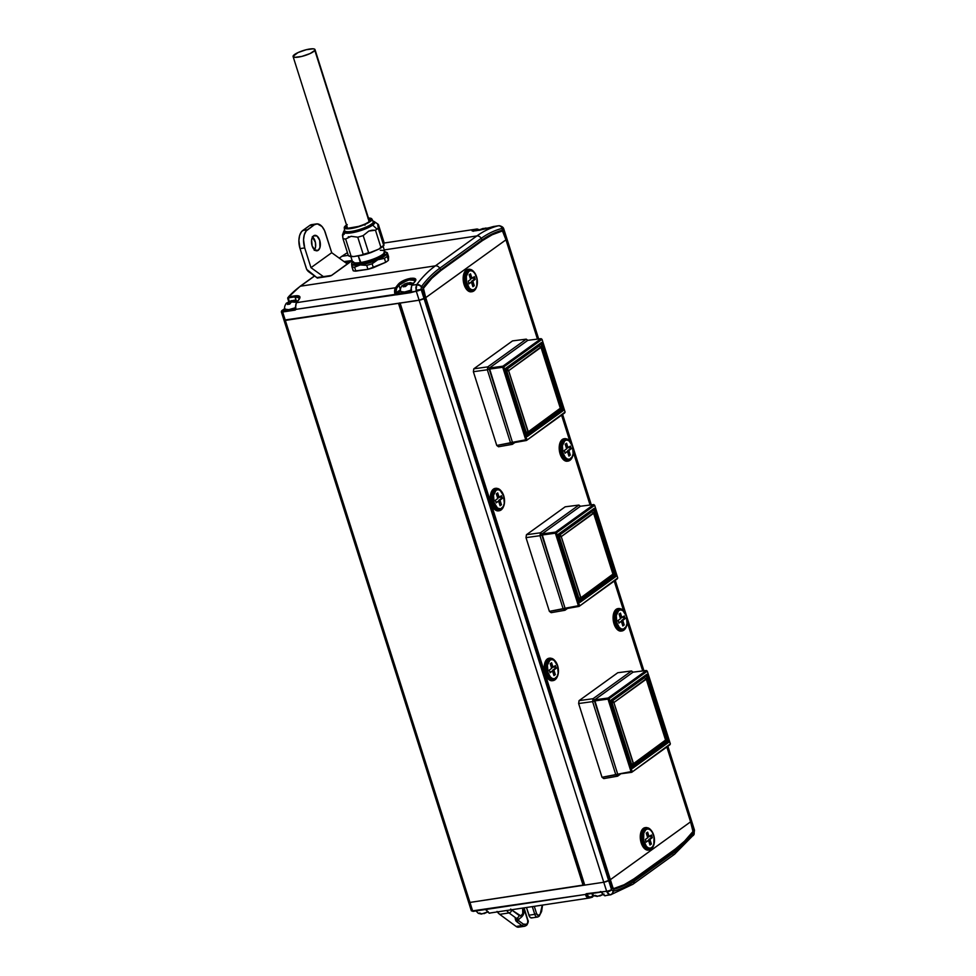 <?xml version="1.0" encoding="UTF-8"?>
<svg xmlns="http://www.w3.org/2000/svg" width="976" height="976" viewBox="0 0 976 976"><rect width="100%" height="100%" fill="white"/><g stroke="black" fill="none" stroke-linecap="round" stroke-linejoin="round"><path stroke-width="1.46" d="M468.785 901.97L469.956 902.434L285.334 320.409A2.843 0.647 162.4 0 1 284.016 320.274A2.843 0.647 162.4 0 1 284.382 319.774L284.089 320.372L285.334 320.409L398.781 303.28M691.203 820.413L690.862 821.597A2.843 0.647 162.4 0 1 690.581 821.841L666.84 746.994L690.581 821.841L610.378 879.669A2.843 0.647 162.4 0 1 609.939 879.937L603.754 882.243L584.746 885.11L400.123 303.097L419.131 300.218L606.621 891.259L586.6 893.662L585.832 895.578A5.673 3.148 81.4 0 0 588.992 898.079A5.673 3.148 81.4 0 0 589.175 898.042A5.673 3.148 -98.6 0 1 589.004 898.079A5.673 3.148 -98.6 0 1 585.832 895.578L585.698 894.419L472.628 910.852L469.956 902.434A2.843 0.647 162.4 0 1 468.639 902.288A2.843 0.647 -17.6 0 0 469.956 902.434L584.295 884.903L399.672 303.158L584.221 884.951L469.956 902.434L285.334 320.409L398.489 303.341L583.111 885.354L398.489 303.341L399.599 302.938M667.877 746.237L691.484 820.633A4.258 0.976 162.4 0 1 691.337 821.023A4.258 0.976 -17.6 0 0 691.484 820.633L694.265 830.271L690.862 821.597A2.843 0.647 162.4 0 1 690.581 821.841A2.843 0.647 -17.6 0 0 690.862 821.597L691.337 821.023L667.669 746.396L691.337 821.023L690.862 821.597A2.843 0.647 162.4 0 1 690.581 821.841L692.96 831.503L684.542 841.178L675.404 848.974L633.912 878.876L624.152 884.72L613.867 888.526L612.891 887.599L425.743 297.643A2.843 0.647 162.4 0 1 425.304 297.924L609.939 879.937L608.67 880.62L424.048 298.607L425.304 297.924L609.939 879.937A2.843 0.647 -17.6 0 0 610.378 879.669L690.581 821.841L610.378 879.669L425.743 297.643L505.958 239.828L537.459 339.111L505.958 239.828L425.743 297.643A2.843 0.647 162.4 0 1 425.304 297.924L420.363 299.974L399.879 303.109M561.578 415.166L569.801 441.067L561.578 415.166M573.412 452.474L590.09 505.031L573.412 452.474M614.209 581.074L623.688 610.927L614.209 581.074M627.3 622.334L642.72 670.939L627.3 622.334M506.568 238.4L506.239 239.571A2.843 0.647 162.4 0 1 505.958 239.828L425.743 297.643L423.096 288.737L431.782 278.319L440.932 270.511L482.412 240.608L492.185 234.765L502.457 230.958L505.958 239.828A2.843 0.647 -17.6 0 0 506.239 239.571L506.715 239.01L538.435 338.989L506.715 239.01L506.239 239.571A2.843 0.647 162.4 0 1 505.958 239.828A2.843 0.647 -17.6 0 0 506.239 239.571L503.775 229.775L506.861 238.632A4.258 0.976 162.4 0 1 506.715 239.01A4.258 0.976 -17.6 0 0 506.849 238.62L538.679 338.965M693.79 834.785A4.258 2.66 -151.4 0 0 693.985 834.517A4.258 2.66 -151.4 0 0 694.07 832.87L694.204 830.039A4.258 0.976 -17.6 0 0 694.339 829.649A4.258 0.976 162.4 0 1 694.204 830.039L691.337 821.023L693.387 829.527A2.843 0.647 -17.6 0 1 693.106 829.771L692.96 831.503A2.843 2.074 37.2 0 1 693.167 832.125A2.843 2.074 -142.8 0 0 692.96 831.503A178.791 99.345 -98.6 0 1 675.404 848.974A2.843 2.269 54.2 0 1 675.538 849.669A2.843 2.269 -125.8 0 0 675.404 848.974L633.912 878.876A2.843 2.269 54.2 0 1 634.046 879.571A2.843 2.269 -125.8 0 0 633.912 878.876A178.791 99.345 -98.6 0 1 613.867 888.526A2.843 2.355 75.2 0 1 613.928 889.258A2.843 2.355 -104.8 0 0 613.867 888.526L612.891 887.599A2.843 0.647 162.4 0 1 612.452 887.867A2.843 0.647 -17.6 0 0 612.891 887.599L610.378 879.669A2.843 0.647 162.4 0 1 609.939 879.937L612.452 887.867L613.928 889.258L612.452 887.867L611.623 889.856L613.087 891.247L613.928 889.258A179.523 99.747 81.4 0 0 634.046 879.571L675.538 849.669L634.046 879.571L634.18 881.279L634.046 879.571A179.523 99.747 -98.6 0 1 613.928 889.258L613.221 891.234A181.304 100.735 81.4 0 0 634.18 881.279L675.673 851.377L675.538 849.669A179.523 99.747 81.4 0 0 693.167 832.125L693.387 829.527L693.167 832.125L694.07 832.87L693.167 832.125A179.523 99.747 -98.6 0 1 675.538 849.669L675.673 851.377A181.304 100.735 81.4 0 0 693.973 833.016L694.265 830.271L693.387 829.527A2.843 0.647 162.4 0 1 693.106 829.771L690.581 821.841L610.378 879.669A2.843 0.647 162.4 0 1 609.939 879.937L608.67 880.62L609.939 879.937L612.452 887.867L611.623 889.856L608.67 880.62L603.754 882.243L469.956 902.434L603.754 882.243A4.258 0.976 -17.6 0 0 608.67 880.62L424.048 298.607A4.258 0.976 162.4 0 1 419.131 300.218L603.754 882.243L584.746 885.11L399.721 303.048L584.343 885.061M562.408 414.568L571.68 443.812L562.408 414.568M573.205 448.618L591.066 504.909L573.205 448.618M615.039 580.488L625.567 613.684L615.039 580.488M627.092 618.479L643.696 670.817L627.092 618.479M690.862 821.597L667.133 746.786L690.862 821.597M643.062 670.902L627.312 621.248L643.062 670.902M624.25 611.61L614.502 580.866L624.25 611.61M590.431 504.982L573.449 451.437L590.431 504.982M570.374 441.75L561.871 414.959L570.374 441.75M284.028 320.128L419.131 300.218L285.334 320.409L282.662 311.991L295.813 309.38L410.396 292.715L416.276 291.202L415.849 287.481L416.789 284.516L412.128 285.224A5.673 3.148 81.4 0 0 411.311 290.689L411.299 291.958L416.276 291.202L419.131 300.218L425.304 297.924L422.791 289.982A2.843 0.647 -17.6 0 0 423.23 289.713A2.843 0.647 162.4 0 1 422.791 289.982L422.998 287.383A2.843 2.074 37.2 0 1 423.364 287.981A2.843 2.074 -142.8 0 0 422.998 287.383L421.339 286.761L421.132 289.36L422.791 289.982L425.304 297.924L424.048 298.607L421.132 289.36L422.791 289.982L422.998 287.383A179.523 99.747 81.4 0 1 440.64 269.852A2.843 2.269 54.2 0 1 440.932 270.511A2.843 2.269 -125.8 0 0 440.64 269.852L482.12 239.937A2.843 2.269 54.2 0 1 482.412 240.608A2.843 2.269 -125.8 0 0 482.12 239.937L481.205 238.351L439.725 268.254L440.64 269.852L439.725 268.254A181.304 100.735 81.4 0 0 421.425 286.615L422.998 287.383A179.523 99.747 -98.6 0 1 440.64 269.852L482.12 239.937A179.523 99.747 81.4 0 1 502.25 230.251A2.843 2.355 75.2 0 1 502.457 230.958A2.843 2.355 -104.8 0 0 502.25 230.251L503.726 231.641A2.843 0.647 162.4 0 1 503.445 231.885A2.843 0.647 -17.6 0 0 503.726 231.641L537.8 339.075L503.848 229.994A4.258 0.976 -17.6 0 0 503.994 229.592A4.258 0.976 162.4 0 1 503.848 229.994L502.176 228.396A181.304 100.735 81.4 0 0 481.205 238.351L482.12 239.937A179.523 99.747 -98.6 0 1 502.25 230.251L502.311 228.384L502.25 230.251L503.726 231.641L503.775 229.775A4.258 1.635 -21.2 0 0 503.823 229.116A4.258 1.635 158.8 0 1 503.775 229.775L502.311 228.384A4.258 3.404 -87.6 0 0 499.334 225.724A4.258 3.404 92.4 0 1 502.311 228.384L502.176 228.396A4.258 3.538 -104.2 0 0 498.236 225.81L493.563 226.517A184.464 102.492 81.4 0 0 490.464 227.384L476.752 230.629L472.457 230.873L473.897 229.885A184.464 102.492 -98.6 0 1 476.996 229.006A5.673 3.148 -98.6 0 1 477.166 228.982L384.032 243.036M288.42 297.851L289.091 301.499L287.725 298.412L288.42 297.851L294.959 296.863L288.42 297.851L288.53 296.814L297.912 295.728L299.961 297.021L298.912 299.717A184.464 102.492 81.4 0 0 296.643 302.645L395.561 287.725A184.464 102.492 -98.6 0 1 397.964 284.626L403.466 280.612L410.689 278.258L415.227 278.831L415.569 280.222L414.519 282.137A184.464 102.492 81.4 0 0 412.128 285.224L416.789 284.516A184.464 102.492 -98.6 0 1 435.406 265.838L300.449 286.2A184.464 102.492 81.4 0 0 288.53 296.814L288.42 297.851M295.447 306.769L295.069 309.05L295.813 309.38L295.826 308.123A5.673 3.148 -98.6 0 1 296.643 302.645A5.673 3.148 81.4 0 0 295.826 308.123L295.813 309.38L395.353 294.362L394.743 293.19A5.673 3.148 -98.6 0 1 395.561 287.725L296.643 302.645A184.464 102.492 -98.6 0 1 298.912 299.717C301.108 296.619 299.827 295.325 295.069 295.826L296.07 300.388L294.959 296.863L299.144 297.424L299.473 298.729L299.144 297.424M493.905 226.456A5.673 3.148 81.4 0 0 493.734 226.481A5.673 3.148 81.4 0 0 493.563 226.517L498.236 225.81A184.464 102.492 81.4 0 0 476.898 235.924A184.464 102.492 -98.6 0 1 498.236 225.81A4.258 3.538 75.8 0 1 502.176 228.396A181.304 100.735 -98.6 0 0 481.205 238.351A4.258 3.404 -125.8 0 0 476.898 235.924L384.251 249.905L476.898 235.924A4.258 3.404 54.2 0 1 481.205 238.351L439.725 268.254A4.258 3.404 -125.8 0 0 435.406 265.838L476.898 235.924L435.406 265.838A4.258 3.404 54.2 0 1 439.725 268.254A181.304 100.735 -98.6 0 0 421.425 286.615A4.258 3.099 -143.3 0 0 416.789 284.516A4.258 3.099 36.7 0 1 421.425 286.615L421.339 286.761A4.258 2.879 -156 0 0 416.435 285.102A4.258 2.879 24 0 1 421.339 286.761L421.132 289.36L416.032 290.299L421.193 289.579A4.258 0.976 162.4 0 1 416.276 291.202A4.258 0.976 -17.6 0 0 421.193 289.579L424.048 298.607A4.258 0.976 -17.6 0 1 419.131 300.218L416.032 290.299L416.789 284.516A184.464 102.492 81.4 0 1 435.406 265.838L300.449 286.2A1.415 1.135 -125.8 0 0 300.022 286.383M341.502 256.468A1.415 1.135 54.2 0 1 341.929 256.298A184.464 102.492 -98.6 0 1 347.444 252.699A184.464 102.492 81.4 0 0 341.929 256.298L348.286 255.334L341.929 256.298L339.319 258.176L341.929 256.298A1.415 1.135 -125.8 0 0 341.234 256.798M314.589 276.013L300.449 286.2L314.589 276.013M329.632 276.196L331.376 275.525A0.854 0.683 54.2 0 1 331.62 275.427L351.811 260.873L344.028 261.58L351.994 260.507L331.206 275.671L316.773 277.587L331.62 275.427A0.854 0.683 -125.8 0 0 331.254 275.647L331.254 275.647M425.304 297.924A2.843 0.647 -17.6 0 0 425.743 297.643L505.958 239.828L502.457 230.958A178.791 99.345 -98.6 0 0 482.412 240.608L440.932 270.511A178.791 99.345 -98.6 0 0 423.364 287.981L425.743 297.643A2.843 0.647 -17.6 0 1 425.304 297.924M410.896 291.434A0.854 0.683 54.2 0 1 410.554 291.617L396.793 293.703L400.66 290.909L396.793 293.703A0.854 0.683 54.2 0 1 396.158 293.483L400.404 289.726L398.989 285.248L401.051 283.272L410.579 279.307L414.751 279.856L415.081 281.161L414.751 279.856M400.465 289.677A9.223 2.111 -17.6 0 0 400.404 289.726L398.989 285.248A183.61 102.016 81.4 0 0 396.598 288.323L395.902 292.971L400.404 289.726A0.854 0.683 -125.8 0 0 400.477 289.896A0.854 0.683 54.2 0 1 400.404 289.726M295.411 308.867A0.854 0.683 54.2 0 1 295.069 309.05L282.271 310.941L284.882 308.477L282.162 310.441A0.854 0.683 -125.8 0 0 281.905 310.551M473.811 230.922L474.763 230.617A183.61 102.016 -98.6 0 1 477.85 229.738A183.61 102.016 81.4 0 0 474.763 230.617A0.854 0.708 -107.3 0 0 473.897 229.885A0.854 0.708 72.7 0 1 474.763 230.617L473.421 231.105M345.248 262.459L350.64 261.641L345.248 262.459M479.375 230.116L477.85 229.738A4.819 2.684 -98.6 0 1 479.24 230.031M410.908 291.373L411.299 291.958L411.311 290.689L410.811 291.519A0.854 0.683 54.2 0 1 410.554 291.617L410.396 292.715L410.554 291.617L396.793 293.703L396.634 294.789L396.793 293.703A0.854 0.683 54.2 0 1 396.158 293.483L395.353 294.362L395.902 292.971L394.743 293.19L395.353 294.362A1.708 1.366 -125.8 0 0 396.634 294.789L410.396 292.715A1.708 1.366 -125.8 0 0 411.299 291.958L410.933 289.347M506.849 238.62L503.994 229.604A4.258 0.976 -17.6 0 0 503.872 229.445M284.016 320.274A2.843 0.647 -17.6 0 0 285.334 320.409L282.662 311.991A2.843 0.647 162.4 0 1 281.332 311.844A2.843 0.647 162.4 0 1 281.71 311.344A0.854 0.683 54.2 0 1 282.162 310.441L282.662 311.991L294.911 310.136A1.708 1.366 -125.8 0 0 295.813 309.38L295.325 308.953A0.854 0.683 54.2 0 1 295.069 309.05L294.911 310.136L295.069 309.05L282.82 310.893L282.662 311.991A2.843 0.647 -17.6 0 1 281.344 311.856L468.639 902.288A2.843 0.647 162.4 0 1 469.005 901.787M477.179 228.982A5.673 3.148 81.4 0 0 476.996 229.006A0.854 0.708 75.8 0 1 477.85 229.738A0.854 0.708 -104.2 0 0 476.996 229.006A184.464 102.492 81.4 0 0 473.897 229.885C466.308 232.483 484.035 229.811 490.464 227.384A184.464 102.492 -98.6 0 1 493.563 226.517A5.673 3.148 -98.6 0 1 493.746 226.481L499.309 225.724C502.006 226.334 503.518 227.469 503.823 229.128L503.994 229.604M394.743 293.19L395.902 292.971A4.819 2.684 -98.6 0 1 396.598 288.323A0.854 0.622 -143.3 0 0 395.561 287.725A5.673 3.148 81.4 0 0 394.743 293.19M395.561 287.725A0.854 0.622 36.7 0 1 396.598 288.323A183.61 102.016 -98.6 0 1 398.989 285.248A0.854 0.634 -141.1 0 0 397.964 284.626A184.464 102.492 81.4 0 0 395.561 287.725M411.067 290.677L411.311 290.689A5.673 3.148 -98.6 0 1 412.128 285.224A0.854 0.622 -143.3 0 0 411.774 285.419A0.854 0.622 36.7 0 1 412.128 285.224A184.464 102.492 -98.6 0 1 414.519 282.137A0.854 0.634 -141.1 0 0 414.19 282.32A0.854 0.634 38.9 0 1 414.519 282.137C420.802 275.403 403.076 278.075 397.964 284.626A0.854 0.634 38.9 0 1 398.989 285.248L408.09 279.868L415.068 280.429M415.056 280.356L414.19 282.32A0.854 0.634 -141.1 0 0 414.08 282.686M295.582 308.111L295.423 308.794M295.447 308.16L296.301 302.841A0.854 0.622 36.7 0 1 296.643 302.645A0.854 0.622 -143.3 0 0 296.228 303.341M296.301 302.841L298.583 299.9A0.854 0.634 38.8 0 1 298.912 299.717A0.854 0.634 -141.2 0 0 298.473 300.266M287.749 297.765L300.035 286.371A1.415 1.135 54.2 0 1 300.449 286.2A184.464 102.492 -98.6 0 0 288.53 296.814L287.835 298.266L288.53 296.814L295.069 295.826L294.959 296.863L299.461 297.997M318.042 277.953L317.261 278.075M351.482 261.617L351.567 260.97A0.854 0.683 54.2 0 1 351.811 260.873A0.854 0.683 -125.8 0 0 351.397 261.178M314.565 249.893A7.808 4.331 81.4 0 0 312.601 236.948M318.213 250.307L315.858 250.661L318.213 250.307L319.945 247.562L319.713 240.328L316.98 236.009L313.613 235.826A7.808 4.331 -98.6 0 1 314.748 235.35A7.808 4.331 -98.6 0 1 320.006 241.353A7.808 4.331 -98.6 0 1 318.213 250.307A7.808 4.331 -98.6 0 1 317.078 250.783A7.808 4.331 -98.6 0 1 311.832 244.781A7.808 4.331 -98.6 0 1 313.613 235.826L311.6 239.889L312.113 245.806L314.845 250.124L318.213 250.307M316.419 223.919L311.759 224.614A14.189 7.881 81.4 0 0 309.697 225.48L314.357 224.773L307.452 229.763L302.78 230.47L309.697 225.48L301.511 231.69L299.644 235.448L298.888 240.462L300.047 248.612L306.72 269.388L317.346 278.001L308.855 271.889A5.673 4.538 54.2 0 1 306.305 268.363L300.047 248.612L304.707 247.916L303.548 239.754L304.305 234.752L306.183 230.983L314.357 224.773L317.322 223.87L321.97 226.481L324.508 230.482L331.718 252.711L347.383 263.984L331.718 252.711L310.978 267.668L331.718 252.711L325.447 232.959A14.189 7.881 -98.6 0 0 316.419 223.919A14.189 7.881 -98.6 0 0 314.357 224.773L309.697 225.48L312.662 224.578M312.32 236.717L315.431 242.499L315.565 246.952L314.248 250.344M323.971 277.025L310.978 267.668L304.707 247.916L300.047 248.612A14.189 7.881 81.4 0 1 302.78 230.47L307.452 229.763A14.189 7.881 -98.6 0 0 304.707 247.916L310.978 267.668L323.971 277.025M673.22 854.817A4.258 3.404 54.2 0 0 674.477 854.305L693.985 834.504A4.258 2.66 28.6 0 0 694.07 832.87L693.973 833.016A4.258 3.099 36.7 0 1 693.57 835.163A4.258 3.099 -143.3 0 0 693.973 833.016A181.304 100.735 -98.6 0 1 675.673 851.377A4.258 3.404 54.2 0 1 674.477 854.305A4.258 3.404 -125.8 0 0 675.673 851.377L634.18 881.279A4.258 3.404 54.2 0 1 632.973 884.219A4.258 3.404 -125.8 0 0 634.18 881.279A181.304 100.735 -98.6 0 1 613.221 891.234A4.258 3.538 75.8 0 1 610.695 894.785A4.258 3.538 75.8 0 1 610.403 894.846L610.403 894.846A4.258 3.538 -104.2 0 0 610.695 894.785A4.258 3.538 -104.2 0 0 613.221 891.234L613.087 891.247A4.258 3.623 94 0 1 609.878 894.894A4.258 3.623 -86 0 0 613.087 891.247L611.623 889.856A4.258 1.415 154.4 0 1 606.938 892.113A4.258 1.415 -25.6 0 0 611.623 889.856L611.537 889.636A4.258 0.976 162.4 0 1 606.621 891.259A4.258 0.976 -17.6 0 0 611.537 889.636L608.67 880.62A4.258 0.976 162.4 0 1 603.754 882.243L606.938 892.113L609.878 894.894L608.28 894.101L606.621 891.259L601.643 892.003A1.708 1.366 -125.8 0 0 600.362 891.576L600.911 892.125L586.6 893.662A1.708 1.366 -125.8 0 0 585.698 894.419L486.158 909.437L486.902 910.498A5.673 3.148 81.4 0 0 490.086 913.011A5.673 3.148 81.4 0 0 490.245 912.975L588.833 898.091M497.028 911.425L499.688 914.341L516.121 926.456A8.516 4.734 81.4 0 0 518.549 927.176L524.393 926.297A8.516 4.734 -98.6 0 1 521.953 925.577L516.121 926.456L518.012 927.2L519.793 926.651M497.357 911.913A14.189 7.881 81.4 0 0 499.688 914.341L516.121 926.456L521.953 925.577A8.516 4.734 81.4 0 0 524.38 926.297A8.516 4.734 81.4 0 0 525.625 925.773A8.516 4.734 -98.6 0 1 524.393 926.297L526.04 925.614A1.415 1.135 54.2 0 1 525.625 925.773A1.415 1.135 -125.8 0 0 526.369 924.284L527.54 923.198L527.76 920.685L523.831 907.875M532.249 917.672L530.883 917.843L529.553 916.623L526.479 907.521L528.919 915.22L534.75 914.341L532.31 906.631L534.75 914.341L528.919 915.22A4.258 2.367 81.4 0 0 531.627 917.94L537.459 917.05A4.258 2.367 -98.6 0 1 534.75 914.341L536.605 913.67L538.24 915.488L540.167 914.183L542.266 905.13L541.363 911.108A7.1 3.941 -98.6 0 1 539.533 914.793L538.825 915.305A2.843 1.574 -98.6 0 1 536.605 913.67L534.287 906.338L536.605 913.67L534.75 914.341A4.258 2.367 81.4 0 0 537.422 917.062A4.258 2.367 81.4 0 0 538.081 916.793A4.258 2.367 -98.6 0 1 537.459 917.05L538.496 916.635A1.415 1.135 -125.8 0 0 538.825 915.305A1.415 1.135 54.2 0 1 538.081 916.793A1.415 1.135 -125.8 0 0 538.508 916.623L539.191 916.122A1.415 1.135 -125.8 0 0 539.533 914.793A1.415 1.135 54.2 0 1 538.776 916.293A1.415 1.135 -125.8 0 0 539.191 916.122L541.595 911.499L542.571 905.081M608.829 894.675L609.744 894.345M490.245 912.975A5.673 3.148 -98.6 0 1 490.074 913.011A5.673 3.148 -98.6 0 1 486.902 910.498L486.158 909.437A1.708 1.366 -125.8 0 0 484.877 909.01L485.426 909.547L472.628 910.852A2.843 0.647 162.4 0 1 471.31 910.718A2.843 0.647 -17.6 0 0 472.628 910.852L469.956 902.434L468.663 902.141M594.286 895.834L592.798 896.236L592.005 893.699L592.798 896.236A183.61 102.016 -98.6 0 1 589.724 897.103A183.61 102.016 81.4 0 0 592.798 896.236A0.854 0.708 72.7 0 1 592.359 897.151A0.854 0.708 -107.3 0 0 592.798 896.236L595.287 895.578M587.271 894.15L586.6 893.662L587.015 894.248A0.854 0.683 54.2 0 0 586.82 894.528L585.698 894.419L586.881 895.004L585.832 895.578L588.211 894.04L586.881 895.004L589.724 897.103A4.819 2.684 -98.6 0 1 586.881 895.004L586.82 894.528A0.854 0.683 54.2 0 1 587.101 894.199L600.777 892.113M499.688 914.341L509.021 912.926A14.189 7.881 -98.6 0 1 506.69 910.498A14.189 7.881 81.4 0 0 509.021 912.926L499.688 914.341M519.561 918.514L518.061 920.246L523.319 924.113A1.415 1.037 126.4 0 1 521.953 925.577L515.889 920.905L515.194 918.514L516.365 918.343L509.021 912.926A2.843 2.062 -53.6 0 0 511.741 910.01L510.668 909.034M522.819 909.01L522.88 909.266A19.862 11.041 81.4 0 1 522.648 908.095L522.758 913.621L520.818 915.878L511.741 910.01A11.346 6.307 -98.6 0 1 511.448 909.778M519.305 918.928A9.931 5.514 -98.6 0 1 518.061 920.246L515.194 918.514A8.516 4.734 81.4 0 0 517.622 919.233L518.793 919.063A8.516 4.734 -98.6 0 1 516.365 918.343L515.194 918.514L516.707 921.698L521.953 925.577A1.415 1.037 -53.6 0 0 523.319 924.113L526.369 924.284A1.415 1.135 54.2 0 1 526.04 925.614L526.735 925.102A1.415 1.135 -125.8 0 0 527.077 923.784A1.415 1.135 54.2 0 1 526.32 925.272A1.415 1.135 -125.8 0 0 526.735 925.102C528.284 922.735 528.638 921.002 527.809 919.892L527.626 920.148A2.843 1.574 -98.6 0 1 527.077 923.784L526.369 924.284A7.1 3.941 -98.6 0 1 523.319 924.113L518.061 920.246A1.415 1.037 126.4 0 1 516.707 921.698A1.415 1.037 -53.6 0 0 518.061 920.246L515.194 918.514A8.516 4.734 81.4 0 0 517.817 919.197M605.73 895.541A5.673 3.148 -98.6 0 1 605.559 895.578A5.673 3.148 -98.6 0 1 602.387 893.077L601.643 892.003L602.387 893.077A5.673 3.148 81.4 0 0 605.571 895.578A5.673 3.148 81.4 0 0 605.73 895.541L610.061 894.894M587.149 894.199L600.911 892.125L601.972 892.979C603.851 895.407 605.047 896.273 605.571 895.578L610.683 894.785L632.973 884.219A4.258 3.404 54.2 0 1 631.728 884.72M693.57 835.163A4.258 3.099 36.7 0 1 691.838 836.127M468.639 902.288L471.31 910.718L473.177 911.401L472.628 910.852L485.426 909.547L486.487 910.401C488.366 912.828 489.562 913.695 490.086 913.011L589.223 898.03A0.854 0.708 -104.2 0 0 589.724 897.103A0.854 0.708 75.8 0 1 589.175 898.042L592.359 897.151A0.854 0.708 72.7 0 1 592.273 897.176A0.854 0.708 -107.3 0 0 592.359 897.151L592.273 897.176A184.464 102.492 81.4 0 1 589.284 898.018M473.299 911.352L485.292 909.534M524.283 909.608L527.504 919.795M518.793 919.063C523.404 916.305 524.917 912.963 523.319 909.034L522.88 909.266A5.673 3.148 -98.6 0 1 522.282 914.719A5.673 3.148 -98.6 0 1 519.086 915.427L511.741 910.01A2.843 2.062 126.4 0 1 509.021 912.926L516.365 918.343A2.843 2.062 -53.6 0 0 519.086 915.427A2.843 2.062 126.4 0 1 516.365 918.343A8.516 4.734 81.4 0 0 519 919.014M481.595 914.012L488.256 911.694L484.059 913.634M479.399 913.024L480.753 913.426M480.729 913.926L484.73 913.304M482.388 228.787L482.022 229.604L478.85 230.397L481.022 229.275A2.843 0.647 162.4 0 1 482.388 228.787L485.194 228.225L484.23 229.092L482.388 228.787L483.181 228.433M485.06 228.665L486.377 228.665L485.06 228.665A2.843 0.647 162.4 0 0 484.718 228.433L484.303 229.067L485.06 228.665M486.39 228.152L485.511 228.079M597.361 896.383L604.022 894.065L599.813 896.005M595.165 895.395L596.519 895.797M596.495 896.297L600.496 895.675M410.737 282.686L409.066 282.967A2.843 0.647 162.4 0 1 409.42 283.199L412.067 283.589L410.689 284.589L408.041 284.199A2.843 0.647 162.4 0 1 406.675 284.687L408.041 284.199L405.491 286.48L403.149 286.822L404.345 285.041A2.843 0.647 162.4 0 1 403.991 284.809L405.382 283.809A2.843 0.647 162.4 0 1 406.736 283.321L409.542 282.759L408.407 283.04L408.761 284.15L408.407 283.04L405.382 283.809L407.541 282.967M409.859 282.613L408.566 283.333L408.822 284.15L409.066 282.967L412.067 283.589L411.347 283.979A5.014 4.002 54.2 0 1 412.409 284.589A5.014 4.002 -125.8 0 0 411.347 283.979L407.187 284.321L405.491 286.48L403.149 286.822L404.845 284.675L405.418 286.468L404.845 284.675L401.819 285.919L405.382 283.809L406.236 283.674L406.577 284.76L406.736 283.321M400.929 291.592L404.576 292.007L411.604 289.982M401.148 291.885A7.808 1.781 -17.6 0 0 410.859 290.287M401.819 285.919L402.478 285.321M285.382 309.514A7.808 1.781 -17.6 0 0 295.386 307.806M294.984 300.315L293.312 300.596A2.843 0.647 162.4 0 1 293.654 300.828L296.314 301.218L295.582 301.608A5.014 4.002 54.2 0 1 296.728 302.279A5.014 4.002 -125.8 0 0 295.582 301.608L292.275 301.828A2.843 0.647 162.4 0 1 290.909 302.316L289.726 304.109L287.395 304.451L288.579 302.67A2.843 0.647 162.4 0 1 288.237 302.438L289.616 301.438A2.843 0.647 162.4 0 1 290.97 300.937L293.788 300.388L292.641 300.669L292.995 301.767L292.641 300.669L290.97 300.937L291.775 300.584M294.105 300.242L292.8 300.95L296.314 301.218L294.923 302.218L291.421 301.95L289.726 304.109L287.395 304.451L289.091 302.304L289.652 304.097L289.091 302.304L286.066 303.548L289.616 301.438L290.47 301.303L290.811 302.389L290.97 300.937M285.163 309.221L288.811 309.636L295.838 307.611M286.066 303.548L286.712 302.95M292.8 300.95L293.056 301.779L292.8 300.95M646.466 827.526A11.346 6.307 81.4 0 0 644.136 828.246A0.854 0.683 54.2 0 1 644.709 828.404A11.102 6.173 -98.6 0 1 649.626 828.77M651.041 830.198A11.102 6.173 81.4 0 0 650.821 829.929A11.102 6.173 81.4 0 0 644.709 828.404L645.575 829.039A10.321 5.734 -98.6 0 1 651.26 830.454A10.321 5.734 -98.6 0 1 653.554 845.631A10.321 5.734 -98.6 0 1 651.651 848.193A10.321 5.734 81.4 0 0 653.932 844.569A10.321 5.734 81.4 0 0 651.809 831.162A10.321 5.734 81.4 0 0 645.575 829.039A0.854 0.683 54.2 0 1 645.953 829.563A9.723 5.405 -98.6 0 1 653.554 835.163A9.723 5.405 -98.6 0 1 651.687 847.607A0.854 0.683 54.2 0 1 651.651 848.193L651.248 849.01A0.854 0.683 54.2 0 1 650.821 849.315A11.346 6.307 -98.6 0 1 649.174 850.011A11.346 6.307 -98.6 0 1 641.537 841.275A11.346 6.307 -98.6 0 1 644.136 828.246A11.346 6.307 -98.6 0 1 645.783 827.563L645.026 827.672A11.346 6.307 81.4 0 0 643.379 828.368L641.513 830.698L640.451 834.273L641.183 842.886L643.977 848.071L646.429 849.876L648.918 850.011M651.248 849.01A11.102 6.173 -98.6 0 1 642.562 842.605A11.102 6.173 -98.6 0 1 644.709 828.404A0.854 0.683 -125.8 0 0 644.136 828.246A11.346 6.307 81.4 0 0 641.415 840.678A11.346 6.307 81.4 0 0 648.491 850.047A11.346 6.307 81.4 0 0 650.821 849.315A0.854 0.683 -125.8 0 0 651.248 849.01L651.651 848.193A10.321 5.734 -98.6 0 1 643.587 842.239A10.321 5.734 -98.6 0 1 645.575 829.039L644.709 828.404A11.102 6.173 81.4 0 0 642.562 842.605A11.102 6.173 81.4 0 0 651.248 849.01A11.102 6.173 81.4 0 0 653.286 846.265A11.102 6.173 81.4 0 0 653.42 845.936M645.953 829.563L647.991 828.941L650.15 829.783L652.102 831.979L654.03 836.993L653.835 844.191L652.554 846.765L650.699 848.095L648.564 847.985L646.466 846.436L643.611 840.177L643.806 832.979L645.953 829.563A0.854 0.683 -125.8 0 0 645.575 829.039A10.321 5.734 81.4 0 0 643.587 842.239A10.321 5.734 81.4 0 0 651.651 848.193A0.854 0.683 -125.8 0 0 651.687 847.607A9.723 5.405 -98.6 0 1 644.087 841.995A9.723 5.405 -98.6 0 1 645.953 829.563M650.004 845.009L651.395 844.008L649.931 839.397L652.346 837.652L651.517 835.029L649.089 836.774L647.637 832.162L646.246 833.15L647.71 837.762L645.295 839.506L646.124 842.142L648.552 840.397L650.004 845.009L648.552 840.397L646.124 842.142L645.295 839.506L647.71 837.762L646.246 833.15L647.637 832.162L649.089 836.774L647.93 836.944L646.637 832.882L647.93 836.944L651.517 835.029L652.346 837.652L651.187 837.835L650.516 835.737L651.187 837.835L652.346 837.652L648.759 839.58L651.187 837.835L648.759 839.58L649.931 839.397L651.395 844.008L650.223 844.191L648.759 839.58L650.223 844.191L651.395 844.008L650.004 845.009M645.746 827.636L643.379 828.368A11.346 6.307 81.4 0 0 640.781 841.385A11.346 6.307 81.4 0 0 648.418 850.12L651.065 849.218L653.554 845.631C655.299 840.202 654.53 835.139 651.26 830.454L645.783 827.563M645.953 841.605L648.552 840.397L645.953 841.605M565.409 438.614A11.346 6.307 81.4 0 0 563.079 439.334A0.854 0.683 54.2 0 1 563.64 439.493A11.102 6.173 -98.6 0 1 568.557 439.859M569.984 441.286A11.102 6.173 81.4 0 0 569.752 441.018A11.102 6.173 81.4 0 0 563.64 439.493L564.518 440.115A10.321 5.734 -98.6 0 1 570.204 441.53A10.321 5.734 -98.6 0 1 572.485 456.719A10.321 5.734 -98.6 0 1 570.594 459.281A10.321 5.734 81.4 0 0 572.875 455.646A10.321 5.734 81.4 0 0 570.753 442.25A10.321 5.734 81.4 0 0 564.518 440.115A0.854 0.683 54.2 0 1 564.897 440.652A9.723 5.405 -98.6 0 1 572.497 446.252A9.723 5.405 -98.6 0 1 570.618 458.696A0.854 0.683 54.2 0 1 570.594 459.281L570.179 460.099A0.854 0.683 54.2 0 1 569.764 460.404A11.346 6.307 -98.6 0 1 568.117 461.099A11.346 6.307 -98.6 0 1 560.48 452.364A11.346 6.307 -98.6 0 1 563.079 439.334A11.346 6.307 -98.6 0 1 564.726 438.651L563.969 438.761A11.346 6.307 81.4 0 0 562.322 439.456L560.456 441.786L559.382 445.361L559.577 451.839L562.92 459.159L565.36 460.965L567.861 461.099M570.179 460.099A11.102 6.173 -98.6 0 1 561.505 453.694A11.102 6.173 -98.6 0 1 563.64 439.493A0.854 0.683 -125.8 0 0 563.079 439.334A11.346 6.307 81.4 0 0 560.346 451.766A11.346 6.307 81.4 0 0 567.434 461.136A11.346 6.307 81.4 0 0 569.764 460.404A0.854 0.683 -125.8 0 0 570.179 460.099L570.594 459.281A10.321 5.734 -98.6 0 1 562.518 453.328A10.321 5.734 -98.6 0 1 564.518 440.115L563.64 439.493A11.102 6.173 81.4 0 0 561.505 453.694A11.102 6.173 81.4 0 0 570.179 460.099A11.102 6.173 81.4 0 0 572.217 457.354A11.102 6.173 81.4 0 0 572.351 457.024M564.897 440.652L566.922 440.03L569.081 440.871L572.497 446.252L573.132 453.633L572.217 456.695L569.642 459.184L567.507 459.074L565.409 457.524L563.018 453.084L562.383 445.703L564.897 440.652A0.854 0.683 -125.8 0 0 564.518 440.115A10.321 5.734 81.4 0 0 562.518 453.328A10.321 5.734 81.4 0 0 570.594 459.281A0.854 0.683 -125.8 0 0 570.618 458.696A9.723 5.405 -98.6 0 1 563.018 453.084A9.723 5.405 -98.6 0 1 564.897 440.652M568.947 456.097L570.326 455.097L568.862 450.485L571.289 448.74L570.448 446.105L568.032 447.85L566.568 443.25L565.189 444.239L566.653 448.85L564.226 450.595L565.067 453.23L567.483 451.485L568.947 456.097L567.483 451.485L565.067 453.23L564.226 450.595L566.653 448.85L565.189 444.239L566.568 443.25L568.032 447.85L566.861 448.033L565.58 443.958L566.861 448.033L570.448 446.105L571.289 448.74L570.118 448.923L569.459 446.825L570.118 448.923L571.289 448.74L567.703 450.668L570.118 448.923L567.703 450.668L568.862 450.485L570.326 455.097L569.167 455.267L567.703 450.668L569.167 455.267L570.326 455.097L568.947 456.097M564.689 438.724L562.322 439.456A11.346 6.307 81.4 0 0 559.712 452.474A11.346 6.307 81.4 0 0 567.349 461.209L570.008 460.306L572.485 456.719C574.242 451.29 573.473 446.227 570.204 441.53L564.726 438.651M564.897 452.693L567.483 451.485L564.897 452.693M550.415 658.129A11.346 6.307 81.4 0 0 548.097 658.849A0.854 0.683 54.2 0 1 548.658 659.007A11.102 6.173 -98.6 0 1 553.575 659.361M554.99 660.801A11.102 6.173 81.4 0 0 554.771 660.532A11.102 6.173 81.4 0 0 548.658 659.007L549.525 659.63A10.321 5.734 -98.6 0 1 555.21 661.045A10.321 5.734 -98.6 0 1 557.503 676.234A10.321 5.734 -98.6 0 1 555.612 678.796A10.321 5.734 81.4 0 0 557.894 675.16A10.321 5.734 81.4 0 0 555.771 661.765A10.321 5.734 81.4 0 0 549.525 659.63A0.854 0.683 54.2 0 1 549.915 660.166A9.723 5.405 -98.6 0 1 557.516 665.766A9.723 5.405 -98.6 0 1 555.637 678.21A0.854 0.683 54.2 0 1 555.612 678.796L555.198 679.613A0.854 0.683 54.2 0 1 554.771 679.918A11.346 6.307 -98.6 0 1 553.124 680.614A11.346 6.307 -98.6 0 1 545.499 671.878A11.346 6.307 -98.6 0 1 548.097 658.849A11.346 6.307 -98.6 0 1 549.744 658.166L548.976 658.275A11.346 6.307 81.4 0 0 547.329 658.971L548.097 658.849L545.474 661.289L544.401 664.876L544.596 671.354L547.926 678.662L550.379 680.479L552.867 680.614M555.198 679.613A11.102 6.173 -98.6 0 1 546.523 673.208A11.102 6.173 -98.6 0 1 548.658 659.007A0.854 0.683 -125.8 0 0 548.097 658.849A11.346 6.307 81.4 0 0 545.364 671.281A11.346 6.307 81.4 0 0 552.453 680.65A11.346 6.307 81.4 0 0 554.771 679.918A0.854 0.683 -125.8 0 0 555.198 679.613L555.612 678.796A10.321 5.734 -98.6 0 1 547.536 672.842A10.321 5.734 -98.6 0 1 549.525 659.63L548.658 659.007A11.102 6.173 81.4 0 0 546.523 673.208A11.102 6.173 81.4 0 0 555.198 679.613A11.102 6.173 81.4 0 0 557.235 676.856A11.102 6.173 81.4 0 0 557.369 676.539M549.915 660.166L551.94 659.544L554.1 660.386L557.516 665.766L558.15 673.147L557.235 676.209L554.661 678.698L552.526 678.576L550.427 677.039L548.036 672.598L547.402 665.217L549.915 660.166A0.854 0.683 -125.8 0 0 549.525 659.63A10.321 5.734 81.4 0 0 547.536 672.842A10.321 5.734 81.4 0 0 555.612 678.796A0.854 0.683 -125.8 0 0 555.637 678.21A9.723 5.405 -98.6 0 1 548.036 672.598A9.723 5.405 -98.6 0 1 549.915 660.166M553.965 675.612L555.344 674.611L553.88 670L556.308 668.255L555.466 665.62L553.05 667.364L551.586 662.753L550.208 663.753L551.66 668.365L549.244 670.109L550.086 672.745L552.501 671L553.965 675.612L552.501 671L550.086 672.745L549.244 670.109L551.66 668.365L550.208 663.753L551.586 662.753L553.05 667.364L551.879 667.547L550.586 663.473L551.879 667.547L555.466 665.62L556.308 668.255L555.137 668.438L554.478 666.34L555.137 668.438L556.308 668.255L552.721 670.183L555.137 668.438L552.721 670.183L553.88 670L555.344 674.611L554.173 674.782L552.721 670.183L554.173 674.782L555.344 674.611L553.965 675.612M549.708 658.239L547.329 658.971A11.346 6.307 81.4 0 0 544.73 671.988A11.346 6.307 81.4 0 0 552.367 680.723L555.027 679.821L557.503 676.234C559.248 670.793 558.492 665.73 555.21 661.045L549.744 658.166M549.903 672.196L552.501 671L549.903 672.196M469.358 269.205A11.346 6.307 81.4 0 0 467.028 269.937A0.854 0.683 54.2 0 1 467.602 270.096A11.102 6.173 -98.6 0 1 472.518 270.45M473.933 271.889A11.102 6.173 81.4 0 0 473.714 271.621A11.102 6.173 81.4 0 0 467.602 270.096L468.468 270.718A10.321 5.734 -98.6 0 1 474.153 272.133A10.321 5.734 -98.6 0 1 476.447 287.322A10.321 5.734 -98.6 0 1 474.543 289.884A10.321 5.734 81.4 0 0 476.825 286.249A10.321 5.734 81.4 0 0 474.702 272.853A10.321 5.734 81.4 0 0 468.468 270.718A0.854 0.683 54.2 0 1 468.846 271.243A9.723 5.405 -98.6 0 1 476.447 276.855A9.723 5.405 -98.6 0 1 474.58 289.286A0.854 0.683 54.2 0 1 474.543 289.884L474.141 290.702A0.854 0.683 54.2 0 1 473.714 291.007A11.346 6.307 -98.6 0 1 472.067 291.702A11.346 6.307 -98.6 0 1 464.43 282.955A11.346 6.307 -98.6 0 1 467.028 269.937A11.346 6.307 -98.6 0 1 468.675 269.242L467.919 269.364A11.346 6.307 81.4 0 0 466.272 270.047L464.405 272.377L463.344 275.952L464.076 284.577L468.065 290.86L471.811 291.702M474.141 290.702A11.102 6.173 -98.6 0 1 465.454 284.297A11.102 6.173 -98.6 0 1 467.602 270.096A0.854 0.683 -125.8 0 0 467.028 269.937A11.346 6.307 81.4 0 0 464.308 282.369A11.346 6.307 81.4 0 0 471.384 291.726A11.346 6.307 81.4 0 0 473.714 291.007A0.854 0.683 -125.8 0 0 474.141 290.702L474.543 289.884A10.321 5.734 -98.6 0 1 466.479 283.931A10.321 5.734 -98.6 0 1 468.468 270.718L467.602 270.096A11.102 6.173 81.4 0 0 465.454 284.297A11.102 6.173 81.4 0 0 474.141 290.702A11.102 6.173 81.4 0 0 476.178 287.944A11.102 6.173 81.4 0 0 476.312 287.627M468.846 271.243L470.883 270.633L473.043 271.474L474.995 273.658L476.922 278.685L476.727 285.87L475.446 288.457L473.592 289.787L471.457 289.665L469.358 288.127L466.504 281.857L466.333 276.306L468.846 271.243A0.854 0.683 -125.8 0 0 468.468 270.718A10.321 5.734 81.4 0 0 466.479 283.931A10.321 5.734 81.4 0 0 474.543 289.884A0.854 0.683 -125.8 0 0 474.58 289.286A9.723 5.405 -98.6 0 1 466.979 283.687A9.723 5.405 -98.6 0 1 468.846 271.243M472.896 286.688L474.287 285.7L472.823 281.088L475.239 279.343L474.409 276.708L471.981 278.453L470.53 273.841L469.139 274.842L470.603 279.453L468.187 281.198L469.017 283.833L471.445 282.088L472.896 286.688L471.445 282.088L469.017 283.833L468.187 281.198L470.603 279.453L469.139 274.842L470.53 273.841L471.981 278.453L470.822 278.636L469.529 274.561L470.822 278.636L474.409 276.708L475.239 279.343L474.08 279.514L473.409 277.428L474.08 279.514L475.239 279.343L471.652 281.259L474.08 279.514L471.652 281.259L472.823 281.088L474.287 285.7L473.116 285.87L471.652 281.259L473.116 285.87L474.287 285.7L472.896 286.688M468.639 269.327L466.272 270.047A11.346 6.307 81.4 0 0 463.673 283.077A11.346 6.307 81.4 0 0 471.31 291.812L473.958 290.909L476.447 287.322C478.191 281.881 477.423 276.818 474.153 272.133L468.675 269.242M468.846 283.284L471.445 282.088L468.846 283.284M496.54 488.256A11.346 6.307 81.4 0 0 494.21 488.988A0.854 0.683 54.2 0 1 494.771 489.147A11.102 6.173 -98.6 0 1 499.688 489.501M501.115 490.94A11.102 6.173 81.4 0 0 500.883 490.66A11.102 6.173 81.4 0 0 494.771 489.147L495.649 489.769A10.321 5.734 -98.6 0 1 501.335 491.184A10.321 5.734 -98.6 0 1 503.616 506.373A10.321 5.734 -98.6 0 1 501.725 508.935A10.321 5.734 81.4 0 0 504.006 505.3A10.321 5.734 81.4 0 0 501.884 491.904A10.321 5.734 81.4 0 0 495.649 489.769A0.854 0.683 54.2 0 1 496.028 490.294A9.723 5.405 -98.6 0 1 503.628 495.906A9.723 5.405 -98.6 0 1 501.749 508.337A0.854 0.683 54.2 0 1 501.725 508.935L501.31 509.753A0.854 0.683 54.2 0 1 500.895 510.058A11.346 6.307 -98.6 0 1 499.248 510.741A11.346 6.307 -98.6 0 1 491.611 502.006A11.346 6.307 -98.6 0 1 494.21 488.988A11.346 6.307 -98.6 0 1 495.857 488.293L495.1 488.415A11.346 6.307 81.4 0 0 493.453 489.098L491.587 491.428L490.513 495.003L490.708 501.493L494.051 508.801L496.491 510.607L498.992 510.741M501.31 509.753A11.102 6.173 -98.6 0 1 492.636 503.348A11.102 6.173 -98.6 0 1 494.771 489.147A0.854 0.683 -125.8 0 0 494.21 488.988A11.346 6.307 81.4 0 0 491.477 501.42A11.346 6.307 81.4 0 0 498.565 510.777A11.346 6.307 81.4 0 0 500.895 510.058A0.854 0.683 -125.8 0 0 501.31 509.753L501.725 508.935A10.321 5.734 -98.6 0 1 493.649 502.982A10.321 5.734 -98.6 0 1 495.649 489.769L494.771 489.147A11.102 6.173 81.4 0 0 492.636 503.348A11.102 6.173 81.4 0 0 501.31 509.753A11.102 6.173 81.4 0 0 503.36 506.995A11.102 6.173 81.4 0 0 503.482 506.666M496.028 490.294L498.053 489.671L500.212 490.525L503.628 495.906L504.263 503.287L503.348 506.349L500.773 508.838L497.565 508.118L494.149 502.738L493.514 495.357L496.028 490.294A0.854 0.683 -125.8 0 0 495.649 489.769A10.321 5.734 81.4 0 0 493.649 502.982A10.321 5.734 81.4 0 0 501.725 508.935A0.854 0.683 -125.8 0 0 501.749 508.337A9.723 5.405 -98.6 0 1 494.149 502.738A9.723 5.405 -98.6 0 1 496.028 490.294M500.078 505.739L501.457 504.751L500.005 500.139L502.42 498.394L501.579 495.759L499.163 497.504L497.699 492.892L496.32 493.893L497.784 498.504L495.357 500.249L496.198 502.872L498.614 501.127L500.078 505.739L498.614 501.127L496.198 502.872L495.357 500.249L497.784 498.504L496.32 493.893L497.699 492.892L499.163 497.504L497.992 497.675L496.711 493.612L497.992 497.675L501.579 495.759L502.42 498.394L501.249 498.565L500.59 496.479L501.249 498.565L502.42 498.394L498.834 500.31L501.249 498.565L498.834 500.31L500.005 500.139L501.457 504.751L500.298 504.921L498.834 500.31L500.298 504.921L501.457 504.751L500.078 505.739M495.82 488.378L493.453 489.098A11.346 6.307 81.4 0 0 490.843 502.128A11.346 6.307 81.4 0 0 498.48 510.863L501.139 509.96L503.616 506.373C505.373 500.932 504.604 495.869 501.335 491.184L495.857 488.293M496.028 502.335L498.614 501.127L496.028 502.335M619.284 608.475A11.346 6.307 81.4 0 0 616.966 609.207A0.854 0.683 54.2 0 1 617.527 609.353A11.102 6.173 -98.6 0 1 622.444 609.719M623.859 611.147A11.102 6.173 81.4 0 0 623.64 610.878A11.102 6.173 81.4 0 0 617.527 609.353L618.394 609.988A10.321 5.734 -98.6 0 1 624.079 611.403A10.321 5.734 -98.6 0 1 626.372 626.592A10.321 5.734 -98.6 0 1 624.481 629.142A10.321 5.734 81.4 0 0 626.763 625.518A10.321 5.734 81.4 0 0 624.64 612.123A10.321 5.734 81.4 0 0 618.394 609.988A0.854 0.683 54.2 0 1 618.784 610.512A9.723 5.405 -98.6 0 1 626.385 616.124A9.723 5.405 -98.6 0 1 624.506 628.556A0.854 0.683 54.2 0 1 624.481 629.142L624.067 629.959A0.854 0.683 54.2 0 1 623.64 630.276A11.346 6.307 -98.6 0 1 621.993 630.96A11.346 6.307 -98.6 0 1 614.355 622.224A11.346 6.307 -98.6 0 1 616.966 609.207A11.346 6.307 -98.6 0 1 618.613 608.512L617.845 608.621A11.346 6.307 81.4 0 0 616.198 609.317L616.966 609.207L614.343 611.647L613.27 615.222L613.465 621.712L616.795 629.02L619.248 630.825L621.736 630.96M624.067 629.959A11.102 6.173 -98.6 0 1 615.392 623.566A11.102 6.173 -98.6 0 1 617.527 609.353A0.854 0.683 -125.8 0 0 616.966 609.207A11.346 6.307 81.4 0 0 614.233 621.627A11.346 6.307 81.4 0 0 621.322 630.996A11.346 6.307 81.4 0 0 623.64 630.276A0.854 0.683 -125.8 0 0 624.067 629.959L624.481 629.142A10.321 5.734 -98.6 0 1 616.405 623.188A10.321 5.734 -98.6 0 1 618.394 609.988L617.527 609.353A11.102 6.173 81.4 0 0 615.392 623.566A11.102 6.173 81.4 0 0 624.067 629.959A11.102 6.173 81.4 0 0 626.104 627.214A11.102 6.173 81.4 0 0 626.238 626.885M618.784 610.512L620.809 609.89L622.969 610.744L626.385 616.124L627.019 623.493L626.104 626.568L623.53 629.044L621.395 628.934L619.296 627.385L616.905 622.944L616.271 615.575L618.784 610.512A0.854 0.683 -125.8 0 0 618.394 609.988A10.321 5.734 81.4 0 0 616.405 623.188A10.321 5.734 81.4 0 0 624.481 629.142A0.854 0.683 -125.8 0 0 624.506 628.556A9.723 5.405 -98.6 0 1 616.905 622.944A9.723 5.405 -98.6 0 1 618.784 610.512M622.834 625.958L624.213 624.957L622.749 620.358L625.177 618.613L624.335 615.978L621.919 617.723L620.455 613.111L619.077 614.111L620.529 618.711L618.113 620.455L618.943 623.091L621.37 621.346L622.834 625.958L621.37 621.346L618.943 623.091L618.113 620.455L620.529 618.711L619.077 614.111L620.455 613.111L621.919 617.723L620.748 617.893L619.455 613.831L620.748 617.893L624.335 615.978L625.177 618.613L624.006 618.784L623.347 616.698L624.006 618.784L625.177 618.613L621.59 620.529L624.006 618.784L621.59 620.529L622.749 620.358L624.213 624.957L623.042 625.14L621.59 620.529L623.042 625.14L624.213 624.957L622.834 625.958M618.577 608.597L616.198 609.317A11.346 6.307 81.4 0 0 613.599 622.334A11.346 6.307 81.4 0 0 621.236 631.082L623.896 630.167L626.372 626.592C628.117 621.151 627.361 616.088 624.079 611.403L618.613 608.512M618.772 622.554L621.37 621.346L618.772 622.554M346.992 225.078A13.627 3.111 -17.6 0 0 348.725 228.518A13.627 3.111 -17.6 0 0 364.475 224.382L364.963 225.212M353.946 262.703A15.897 3.623 -17.6 0 0 361.388 263.801L361.327 264.167A16.177 3.697 162.4 0 1 353.837 262.678M371.466 220.576A15.043 3.44 162.4 0 1 373.271 221.54A15.043 3.44 162.4 0 1 363.072 228.299A15.043 3.44 162.4 0 1 346.407 231.605A15.043 3.44 162.4 0 1 344.601 230.641L344.931 231.69A15.043 3.44 -17.6 0 0 346.736 232.654L346.407 231.605A15.043 3.44 -17.6 0 0 363.401 228.177A15.043 3.44 -17.6 0 0 373.21 221.393L371.832 218.941A14.469 3.306 162.4 0 1 362.401 225.456A14.469 3.306 162.4 0 1 346.041 228.762A14.469 3.306 162.4 0 1 344.272 227.676A14.469 3.306 162.4 0 1 346.541 225.017M370.16 218.16A14.469 3.306 162.4 0 1 371.832 218.941L368.452 218.063A14.469 3.306 162.4 0 1 370.16 218.16M367.989 218.38L371.026 219.197L370.636 220.588L366.573 223.394L359.656 226.225L346.748 228.445L345.126 227.091L346.639 225.346M345.028 231.885L350.384 232.63L360.986 230.202L370.575 225.981L373.113 223.98L373.54 222.443M377.944 224.175L383.824 241.731L383.666 245.305A19.862 4.538 162.4 0 1 380.896 247.294L378.847 249.1A19.008 4.343 -17.6 0 0 383.946 245.427L378.847 249.1L371.173 252.479L368.623 252.699A19.862 4.538 162.4 0 1 363.194 254.309L361.169 255.431A19.008 4.343 -17.6 0 0 371.173 252.479L368.623 252.699L363.182 235.582L368.769 231.08L372.088 230.19L375.467 230.177L380.896 247.294L378.847 249.1L366.159 254.138L353.593 256.578L351.067 256.139A19.862 4.538 162.4 0 1 348.408 255.749L348.408 255.749A19.862 4.538 -17.6 0 0 351.067 256.139L345.638 239.01L351.14 236.314L357.765 237.18L363.194 254.309A19.862 4.538 -17.6 0 0 368.623 252.699L363.182 235.582A19.862 4.538 162.4 0 1 357.765 237.18L363.194 254.309L361.169 255.431L353.593 256.578L351.067 256.139L345.638 239.01A19.862 4.538 162.4 0 1 342.979 238.632L348.408 255.749L342.979 238.632A19.862 4.538 -17.6 0 0 345.638 239.01L351.14 236.314L357.765 237.18A19.862 4.538 -17.6 0 0 363.182 235.582L368.769 231.08L375.467 230.177L380.896 247.294A19.862 4.538 -17.6 0 0 383.666 245.305L378.237 228.189L377.749 224.602L378.395 224.614L383.824 241.731L383.946 245.427L378.237 228.189L377.749 224.602L378.395 224.614M377.017 229.153A19.862 4.538 -17.6 0 0 378.237 228.189A19.862 4.538 162.4 0 1 377.017 229.153A19.862 4.538 162.4 0 1 375.467 230.177A19.862 4.538 -17.6 0 0 377.017 229.153L372.686 225.114L377.017 229.153M344.565 230.251L344.162 232.63L346.785 233.215L360.107 230.787L372.686 225.114L374.845 222.272L373.1 221.21A16.324 3.721 162.4 0 1 374.394 221.674A16.324 3.721 162.4 0 1 372.686 225.114A16.324 3.721 162.4 0 1 354.398 232.3A16.324 3.721 162.4 0 1 343.759 231.385A16.324 3.721 162.4 0 1 344.54 230.263M350.835 256.529L352.482 261.727A16.921 3.867 -17.6 0 0 360.376 262.556L358.253 255.883L361.388 263.801A15.897 3.623 -17.6 0 0 377.114 259.055A15.897 3.623 -17.6 0 0 384.276 253.418L383.946 252.357M368.794 219.161A13.054 2.977 162.4 0 1 369.148 219.197L369.806 221.308L369.148 219.197A13.054 2.977 162.4 0 1 370.709 220.039C371.466 220.332 369.367 221.784 364.414 224.395L364.475 224.382A13.627 3.111 -17.6 0 0 368.55 218.392M383.409 253.821A15.897 3.623 162.4 0 1 361.047 262.751A15.897 3.623 -17.6 0 0 383.08 254.175A15.897 3.623 -17.6 0 0 383.409 253.821M380.323 250.32A16.921 3.867 162.4 0 1 383.836 253.431A16.921 3.867 162.4 0 1 360.376 262.556A16.921 3.867 162.4 0 1 354.349 262.788L355.398 262.959A15.897 3.623 -17.6 0 0 361.047 262.751A15.897 3.623 162.4 0 1 354.922 262.861M383.361 258.53L381.958 258.372M384.41 258.359A19.862 4.538 -17.6 0 0 387.179 256.359L386.838 253.26A18.446 4.209 162.4 0 1 377.846 259.738L384.41 258.359L377.846 259.738L372.124 263.764A19.862 4.538 162.4 0 1 366.708 265.362L367.952 269.315A19.862 4.538 -17.6 0 0 373.381 267.705L372.124 263.764L373.381 267.705L385.666 262.312L384.41 258.359L385.666 262.312A19.862 4.538 -17.6 0 0 388.424 260.311L387.179 256.359A19.862 4.538 162.4 0 1 384.41 258.359M351.726 263.154L351.58 263.703A18.446 4.209 162.4 0 1 351.824 262.959A18.446 4.209 162.4 0 1 352.604 261.971M384.788 251.759A18.446 4.209 162.4 0 1 386.008 252.125A18.446 4.209 162.4 0 1 386.838 253.26L387.338 252.796L388.594 256.737L387.338 252.796M386.984 252.711L388.424 260.311L388.594 256.737L388.424 260.311L385.666 262.312L367.952 269.315L354.337 271.023L353.178 270.755L351.58 263.703L353.849 265.24L360.217 264.96L354.581 267.192A19.862 4.538 162.4 0 1 351.921 266.802L353.178 270.755A19.862 4.538 -17.6 0 0 355.837 271.145L354.581 267.192L355.837 271.145L367.952 269.315L366.708 265.362L360.217 264.96L366.708 265.362A19.862 4.538 -17.6 0 0 372.124 263.764L377.846 259.738A18.446 4.209 162.4 0 1 360.217 264.96L371.307 262.227L381.531 257.945L386.667 253.894L386.716 252.723L384.581 251.723M353.007 261.592L351.58 263.703L351.921 266.802A19.862 4.538 -17.6 0 0 354.581 267.192L360.217 264.96A18.446 4.209 162.4 0 1 351.58 263.703M353.641 261.971L353.983 263.02A15.897 3.623 -17.6 0 0 361.388 263.801L361.327 264.167A16.177 3.697 162.4 0 0 378.481 258.811A16.177 3.697 162.4 0 0 384.19 253.052L384.52 254.455L382.507 256.481L370.05 262.093L358.887 264.447L355.264 264.325L353.91 262.507M383.104 246.294L384.751 251.491A16.921 3.867 -17.6 0 1 377.126 257.505A16.921 3.867 -17.6 0 1 360.376 262.556L361.388 263.801A15.897 3.623 -17.6 0 0 384.3 253.845M348.554 255.846L349.066 256.09A19.008 4.343 -17.6 0 0 353.593 256.578L348.688 255.871M342.491 235.057L342.979 238.632L342.686 234.618M343.149 235.057A19.862 4.538 162.4 0 1 344.357 234.081M344.272 227.676L344.565 230.482A15.043 3.44 -17.6 0 0 346.407 231.605L346.736 232.654A15.043 3.44 -17.6 0 0 363.414 229.348A15.043 3.44 -17.6 0 0 373.613 222.601L373.271 221.54M347.224 224.578L344.308 227.31L344.955 228.469L354.373 227.908L367.098 223.394L370.441 221.332L371.832 218.941M364.414 224.395C352.678 229.653 343.088 228.421 345.821 227.933A13.054 2.977 162.4 0 1 346.883 226.115M349.896 236.851L348.31 236.765M633.192 763.378L632.497 765.318L631.704 764.733L632.497 765.318L633.522 763.622L665.559 740.052L646.258 679.211L644.624 677.612L646.258 679.211L613.892 702.537L612.013 702.659L613.892 702.537L633.522 763.622L665.559 740.052L646.258 679.211L644.624 677.612L645.929 678.967L613.892 702.537L633.192 763.378L631.631 764.513L633.192 763.378M665.01 741.87L665.473 740.589L665.01 741.87L632.497 765.318L665.01 741.87M611.915 702.354L612.111 701.061L613.977 702L612.111 701.061L611.915 702.354M612.111 701.061L644.624 677.612L612.111 701.061M644.514 676.978L644.746 677.698L644.514 676.978M665.059 741.748L632.106 766.001L665.193 742.15L667.096 741.894L665.059 741.748M632.387 766.904L667.096 741.894L646.124 675.819L611.427 700.829L632.387 766.904L667.096 741.894L668.45 742.48L632.643 768.307L611 700.097L632.387 766.904M611 700.097L646.82 674.282L646.124 675.819L611.427 700.829L611 700.097L646.82 674.282L668.45 742.48L667.096 741.894L646.124 675.819L646.82 674.282L668.45 742.48L632.643 768.307L611 700.097M670.353 743.883L669.914 744.773L670.353 743.883L647.283 671.171L609.109 698.694L632.167 771.406L631.069 771.809L631.728 772.309L670.353 743.883L631.728 772.309L669.914 744.773L631.728 772.309L617.686 774.175L632.167 771.406L609.109 698.694L608.17 698.011L607.999 699.097L609.109 698.694L607.999 699.097L631.728 772.309L617.723 774.188L615.844 774.871L617.613 776.176L618.345 774.651L617.723 774.175L618.357 774.639L617.613 776.176L620.163 774.346L617.613 776.176L615.844 774.871L602.021 777.286L603.802 778.592L617.613 776.176L603.802 778.592L602.021 777.286L617.723 774.188L594.457 700.951L607.999 699.097L608.17 698.011L594.628 699.865L594.457 700.951L607.999 699.097L631.069 771.809L617.686 774.175L594.628 699.902L593.042 698.706L592.603 701.61L594.482 700.914L594.64 699.89L594.482 700.927L592.603 701.61L615.844 774.871L592.603 701.61L593.042 698.706L579.073 700.634L578.634 703.537L592.603 701.61L578.634 703.537L602.021 777.286L578.634 703.537L579.073 700.634L593.042 698.706L594.628 699.902L608.17 698.011L646.344 670.488L647.283 671.171L670.353 743.883M646.344 670.488L647.283 671.171L609.109 698.694L608.17 698.011L646.344 670.488L633.07 672.147L646.344 670.488M631.509 670.976L633.095 672.147L631.509 670.976L593.042 698.706L631.509 670.976L617.796 672.72L631.509 670.976M633.07 672.147L594.628 699.865L633.07 672.147M617.796 672.72L579.073 700.634L617.796 672.72M580.561 597.458L579.866 599.41L579.073 598.825L579.866 599.41L580.891 597.702L612.928 574.132L593.628 513.291L591.993 511.705L593.628 513.291L561.261 536.617L559.382 536.739L561.261 536.617L580.891 597.702L612.928 574.132L593.628 513.291L591.993 511.705L593.298 513.047L561.261 536.617L580.561 597.458L579 598.593L580.561 597.458M612.379 575.962L612.843 574.669L612.379 575.962L579.866 599.41L612.379 575.962M559.285 536.434L559.48 535.141L561.346 536.08L559.48 535.141L559.285 536.434M559.48 535.141L591.993 511.705L559.48 535.141M591.883 511.058L592.115 511.79L591.883 511.058M612.428 575.828L579.476 600.081L612.562 576.23L614.465 575.986L612.428 575.828M579.756 600.996L614.465 575.986L593.493 509.899L558.797 534.909L579.756 600.996L614.465 575.986L615.819 576.572L580.012 602.387L558.37 534.189L579.756 600.996M558.37 534.189L594.189 508.362L593.493 509.899L558.797 534.909L558.37 534.189L594.189 508.362L615.819 576.572L614.465 575.986L593.493 509.899L594.189 508.362L615.819 576.572L580.012 602.387L558.37 534.189M617.723 577.975L617.283 578.866L617.723 577.975L594.652 505.263L556.479 532.786L579.537 605.498L578.439 605.901L579.097 606.389L617.723 577.975L579.097 606.389L617.283 578.866L579.097 606.389L565.714 608.743L565.055 608.255L579.537 605.498L556.479 532.786L555.539 532.103L555.368 533.189L556.479 532.786L555.368 533.189L579.097 606.389L565.092 608.28L563.213 608.951L564.982 610.268L565.714 608.731L565.092 608.268L565.726 608.731L564.982 610.268L567.532 608.426L564.982 610.268L563.213 608.951L549.39 611.366L551.172 612.672L564.982 610.268L551.172 612.672L549.39 611.366L565.092 608.28L541.826 535.043L555.368 533.189L555.539 532.103L541.997 533.957L541.826 535.043L555.368 533.189L578.439 605.901L565.055 608.255L541.997 533.982L540.411 532.798L539.972 535.702L541.851 534.994L542.009 533.982L541.851 535.007L539.972 535.702L563.213 608.951L539.972 535.702L540.411 532.798L526.442 534.726L526.003 537.63L539.972 535.702L526.003 537.63L549.39 611.366L526.003 537.63L526.442 534.726L540.411 532.798L542.009 533.982L555.539 532.103L593.713 504.568L594.652 505.263L617.723 577.975M593.713 504.568L594.652 505.263L556.479 532.786L555.539 532.103L593.713 504.568L580.439 506.239L593.713 504.568M578.878 505.068L580.464 506.239L578.878 505.068L540.411 532.798L578.878 505.068L565.165 506.812L578.878 505.068M580.439 506.239L541.997 533.957L580.439 506.239M565.165 506.812L526.442 534.726L565.165 506.812M527.931 431.551L527.235 433.49L526.442 432.905L527.235 433.49L528.26 431.795L560.297 408.224L540.997 347.383L539.362 345.785L540.997 347.383L508.63 370.709L506.751 370.831L508.63 370.709L528.26 431.795L560.297 408.224L540.997 347.383L539.362 345.785L540.667 347.139L508.63 370.709L527.931 431.551L526.369 432.685L527.931 431.551M559.748 410.042L560.212 408.761L559.748 410.042L527.235 433.49L559.748 410.042M506.654 370.526L506.849 369.233L508.716 370.172L506.849 369.233L506.654 370.526M506.849 369.233L539.362 345.785L506.849 369.233M539.252 345.15L539.484 345.87L539.252 345.15M559.797 409.92L526.845 434.174L559.931 410.323L561.834 410.066L559.797 409.92M527.125 435.076L561.834 410.066L540.863 343.991L506.166 369.001L527.125 435.076L561.834 410.066L563.189 410.652L527.369 436.479L505.739 368.269L527.125 435.076M505.739 368.269L541.558 342.454L540.863 343.991L506.166 369.001L505.739 368.269L541.558 342.454L563.189 410.652L561.834 410.066L540.863 343.991L541.558 342.454L563.189 410.652L527.369 436.479L505.739 368.269M565.092 412.055L564.653 412.946L565.092 412.055L542.022 339.343L503.836 366.866L526.906 439.578L525.808 439.981L526.467 440.481L565.092 412.055L526.467 440.481L564.653 412.946L526.467 440.481L513.083 442.836L512.424 442.348L526.906 439.578L503.836 366.866L502.908 366.183L502.738 367.269L503.836 366.866L502.738 367.269L526.467 440.481L512.461 442.36L510.582 443.043L512.351 444.348L513.083 442.823L512.461 442.348L513.095 442.811L512.351 444.348L514.901 442.518L512.351 444.348L510.582 443.043L496.76 445.459L498.541 446.764L512.351 444.348L498.541 446.764L496.76 445.459L512.461 442.36L489.196 369.123L502.738 367.269L502.908 366.183L489.366 368.037L489.196 369.123L502.738 367.269L525.808 439.981L512.424 442.348L489.366 368.074L487.78 366.878L487.341 369.782L489.22 369.087L489.379 368.062L489.22 369.099L487.341 369.782L510.582 443.043L487.341 369.782L487.78 366.878L473.811 368.806L473.372 371.71L487.341 369.782L473.372 371.71L496.76 445.459L473.372 371.71L473.811 368.806L487.78 366.878L489.366 368.074L502.908 366.183L541.082 338.66L542.022 339.343L565.092 412.055M541.082 338.66L542.022 339.343L503.836 366.866L502.908 366.183L541.082 338.66L527.809 340.319L541.082 338.66M526.247 339.148L527.833 340.319L489.366 368.037L527.809 340.319L526.247 339.148L487.78 366.878L526.247 339.148L512.534 340.892L526.247 339.148M512.534 340.892L473.811 368.806L512.534 340.892M314.821 50.386L369.196 221.796L314.821 50.386A11.492 2.623 162.4 0 1 303.353 56.01A11.492 2.623 162.4 0 1 293.093 56.547A11.492 2.623 162.4 0 1 293.276 55.742A11.492 2.623 162.4 0 1 304.744 50.118A11.492 2.623 162.4 0 1 315.004 49.593A11.492 2.623 162.4 0 1 314.821 50.386L314.821 49.312L313.198 48.812L306.208 49.727L297.961 52.594L293.068 56.352L294.911 57.328L301.889 56.401L310.136 53.534L314.821 50.386M562.615 414.41L591.31 504.873M615.246 580.33L643.94 670.793M299.449 297.924L298.583 299.9M479.521 229.824L477.166 228.982M473.262 231.3L472.896 230.885C471.737 231.568 483.84 229.641 490.379 227.408L493.734 226.481M414.19 282.32L411.787 285.419L410.933 290.726M284.87 308.416L281.332 311.844M288.75 301.645L287.725 298.412M329.522 276.184L317.908 277.94M351.567 260.97L331.376 275.525M347.419 252.638L339.221 258.115M314.492 275.94L300.035 286.371M674.453 854.317L632.973 884.219M693.985 834.504L694.473 830.125L691.484 820.633M524.075 907.875L527.809 919.892M523.124 908.022L523.319 909.034M476.044 910.962L478.313 913.353L481.314 914.036M487.5 228.238L485.767 228.055M479.826 229.653L483.059 228.457M591.883 893.479L594.079 895.724L597.08 896.407M413.348 283.369L410.127 282.589M404.186 284.175L407.407 282.991M400.965 291.678C399.879 290.628 400.184 288.689 401.88 285.858M285.199 309.307C284.114 308.257 284.431 306.318 286.127 303.487M297.668 301.047L294.362 300.218M288.42 301.804L291.653 300.62M378.054 224.224L374.394 221.674M383.08 254.175L383.836 253.431M386.008 252.125L387.191 252.699M343.759 231.385L342.539 234.74M369.55 221.528L315.004 49.605M347.639 228.469L293.093 56.547"/></g></svg>
